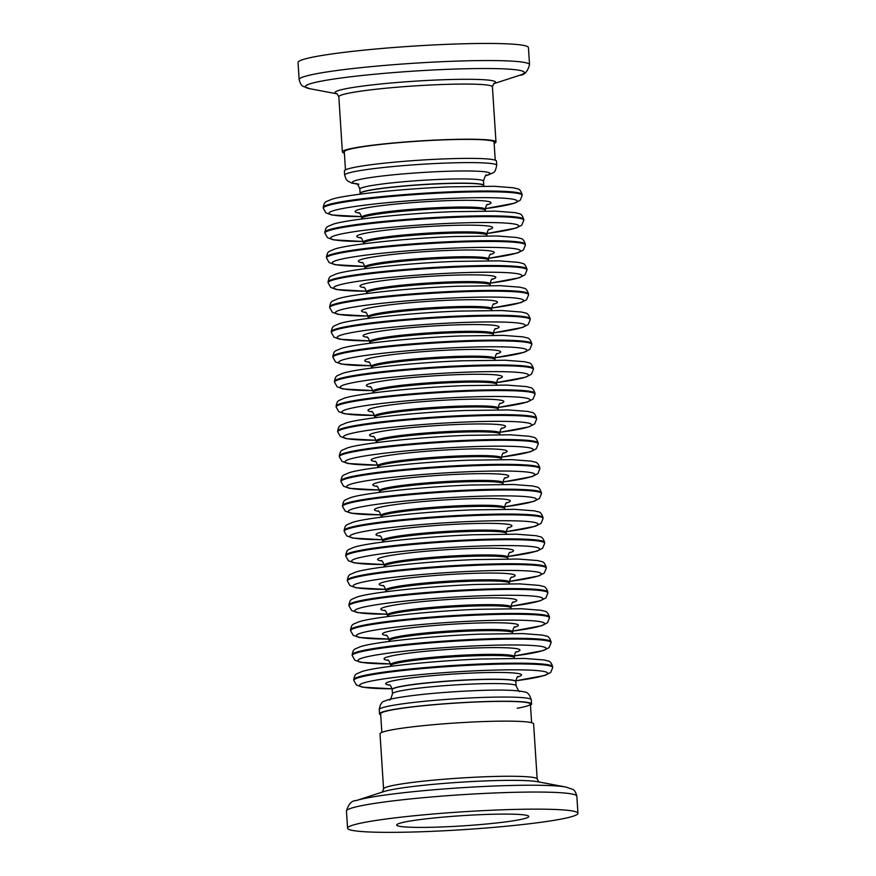 <?xml version="1.0" encoding="UTF-8"?>
<svg xmlns="http://www.w3.org/2000/svg" width="876" height="876" viewBox="0 0 876 876"><rect width="100%" height="100%" fill="white"/><g stroke="black" fill="none" stroke-linecap="round" stroke-linejoin="round"><path stroke-width="1.31" d="M345.472 169.867L344.301 151.789A75.04 5.803 -3.7 0 1 441.942 139.941A75.04 5.803 -3.7 0 1 494.064 142.098L495.236 160.188M344.388 153.103A76.957 5.946 -3.7 0 1 342.385 151.909A76.957 5.946 -3.7 0 1 442.522 139.766A76.957 5.946 -3.7 0 1 495.98 141.978A76.957 5.946 -3.7 0 1 494.152 143.423M448.249 44.293A115.435 8.924 -3.7 0 1 528.436 47.611L529.542 64.704A115.435 8.924 -3.7 0 0 449.355 61.386A115.435 8.924 -3.7 0 0 299.154 79.606L298.048 62.514A115.435 8.924 -3.7 0 1 448.249 44.293M525.677 818.261A66.182 5.114 176.3 0 0 528.808 816.476A66.182 5.114 176.3 0 0 472.755 815.041A66.182 5.114 176.3 0 0 399.828 823.243A66.182 5.114 176.3 0 0 396.708 825.028A66.182 5.114 176.3 0 0 452.761 826.462A66.182 5.114 176.3 0 0 525.677 818.261M383.579 788.969A76.957 5.946 176.3 0 1 387.214 786.889A76.957 5.946 176.3 0 1 472 777.362A76.957 5.946 176.3 0 1 537.174 779.027L533.615 723.904A76.957 5.946 176.3 0 0 468.441 722.229A76.957 5.946 176.3 0 0 383.644 731.756A76.957 5.946 176.3 0 0 380.02 733.836L383.579 788.969L382.188 792.232M353.006 825.093A115.435 8.924 176.3 0 0 347.564 828.203A115.435 8.924 176.3 0 0 445.326 830.711A115.435 8.924 176.3 0 0 572.51 816.41A115.435 8.924 176.3 0 0 577.952 813.3A115.435 8.924 176.3 0 0 480.19 810.793A115.435 8.924 176.3 0 0 353.006 825.093M440.716 183.599A61.955 4.785 -3.7 0 1 483.749 185.383A61.955 4.785 176.3 0 0 431.288 184.037A61.955 4.785 176.3 0 0 363.025 191.713A61.955 4.785 176.3 0 0 360.102 193.377A61.955 4.785 -3.7 0 1 440.716 183.599M361.908 217.817A61.955 4.785 -3.7 0 1 361.657 217.423A61.955 4.785 -3.7 0 1 442.27 207.645A61.955 4.785 -3.7 0 1 485.304 209.43A61.955 4.785 -3.7 0 1 485.107 209.846M362.828 217.226A60.794 4.698 -3.7 0 1 441.92 207.754A60.794 4.698 -3.7 0 1 484.132 209.386M442.325 208.455A61.955 4.785 -3.7 0 1 485.359 210.24L485.37 210.393A61.955 4.785 -3.7 0 0 442.336 208.608A61.955 4.785 -3.7 0 0 361.722 218.387L361.711 218.234A61.955 4.785 -3.7 0 1 442.325 208.455M363.518 242.663A61.955 4.785 -3.7 0 1 363.266 242.269A61.955 4.785 -3.7 0 1 443.88 232.49A61.955 4.785 -3.7 0 1 486.914 234.275A61.955 4.785 -3.7 0 1 486.717 234.691M364.427 242.083A60.794 4.698 -3.7 0 1 443.53 232.6A60.794 4.698 -3.7 0 1 485.731 234.231M443.935 233.301A61.955 4.785 -3.7 0 1 486.968 235.086L486.979 235.239A61.955 4.785 -3.7 0 0 443.946 233.454A61.955 4.785 -3.7 0 0 363.332 243.232L363.321 243.079A61.955 4.785 -3.7 0 1 443.935 233.301M365.117 267.509A61.955 4.785 -3.7 0 1 364.876 267.125A61.955 4.785 -3.7 0 1 445.49 257.347A61.955 4.785 -3.7 0 1 488.523 259.132A61.955 4.785 -3.7 0 1 488.326 259.548M366.037 266.928A60.794 4.698 -3.7 0 1 445.139 257.456A60.794 4.698 -3.7 0 1 487.341 259.088M445.534 258.157A61.955 4.785 -3.7 0 1 488.578 259.931L488.578 260.084A61.955 4.785 -3.7 0 0 445.545 258.31A61.955 4.785 -3.7 0 0 364.942 268.089L364.931 267.936A61.955 4.785 -3.7 0 1 445.534 258.157M366.726 292.365A61.955 4.785 -3.7 0 1 366.486 291.971A61.955 4.785 -3.7 0 1 447.089 282.192A61.955 4.785 -3.7 0 1 490.133 283.977A61.955 4.785 -3.7 0 1 489.936 284.393M367.646 291.785A60.794 4.698 -3.7 0 1 446.738 282.302A60.794 4.698 -3.7 0 1 488.95 283.933M447.143 283.003A61.955 4.785 -3.7 0 1 490.177 284.788L490.188 284.941A61.955 4.785 -3.7 0 0 447.154 283.156A61.955 4.785 -3.7 0 0 366.54 292.934L366.529 292.781A61.955 4.785 -3.7 0 1 447.143 283.003M368.336 317.211A61.955 4.785 -3.7 0 1 368.084 316.827A61.955 4.785 -3.7 0 1 448.698 307.049A61.955 4.785 -3.7 0 1 491.732 308.834A61.955 4.785 -3.7 0 1 491.535 309.25M369.256 316.63A60.794 4.698 -3.7 0 1 448.348 307.158A60.794 4.698 -3.7 0 1 490.56 308.79M448.753 307.859A61.955 4.785 -3.7 0 1 491.786 309.633L491.797 309.786A61.955 4.785 -3.7 0 0 448.764 308.013A61.955 4.785 -3.7 0 0 368.15 317.791L368.139 317.638A61.955 4.785 -3.7 0 1 448.753 307.859M369.946 342.067A61.955 4.785 -3.7 0 1 369.694 341.673A61.955 4.785 -3.7 0 1 450.308 331.894A61.955 4.785 -3.7 0 1 493.341 333.679A61.955 4.785 -3.7 0 1 493.144 334.095M370.855 341.487A60.794 4.698 -3.7 0 1 449.957 332.004A60.794 4.698 -3.7 0 1 492.159 333.636M450.363 332.705A61.955 4.785 -3.7 0 1 493.396 334.49L493.407 334.643A61.955 4.785 -3.7 0 0 450.373 332.858A61.955 4.785 -3.7 0 0 369.76 342.636L369.749 342.483A61.955 4.785 -3.7 0 1 450.363 332.705M371.544 366.913A61.955 4.785 -3.7 0 1 371.304 366.529A61.955 4.785 -3.7 0 1 451.917 356.751A61.955 4.785 -3.7 0 1 494.951 358.525A61.955 4.785 -3.7 0 1 494.754 358.952M372.464 366.332A60.794 4.698 -3.7 0 1 451.567 356.86A60.794 4.698 -3.7 0 1 493.768 358.492M451.961 357.561A61.955 4.785 -3.7 0 1 495.006 359.335L495.006 359.488A61.955 4.785 -3.7 0 0 451.972 357.704A61.955 4.785 -3.7 0 0 371.369 367.482L371.358 367.329A61.955 4.785 -3.7 0 1 451.961 357.561M373.154 391.769A61.955 4.785 -3.7 0 1 372.913 391.375A61.955 4.785 -3.7 0 1 453.516 381.597A61.955 4.785 -3.7 0 1 496.561 383.381A61.955 4.785 -3.7 0 1 496.363 383.798M374.074 391.178A60.794 4.698 -3.7 0 1 453.177 381.706A60.794 4.698 -3.7 0 1 495.378 383.338M453.571 382.407A61.955 4.785 -3.7 0 1 496.604 384.192L496.615 384.345A61.955 4.785 -3.7 0 0 453.582 382.56A61.955 4.785 -3.7 0 0 372.968 392.339L372.957 392.185A61.955 4.785 -3.7 0 1 453.571 382.407M374.764 416.615A61.955 4.785 -3.7 0 1 374.512 416.231A61.955 4.785 -3.7 0 1 455.126 406.453A61.955 4.785 -3.7 0 1 498.159 408.227A61.955 4.785 -3.7 0 1 497.962 408.654M375.684 416.034A60.794 4.698 -3.7 0 1 454.775 406.552A60.794 4.698 -3.7 0 1 496.988 408.183M455.181 407.252A61.955 4.785 -3.7 0 1 498.214 409.037L498.225 409.191A61.955 4.785 -3.7 0 0 455.191 407.406A61.955 4.785 -3.7 0 0 374.578 417.184L374.567 417.031A61.955 4.785 -3.7 0 1 455.181 407.252M376.373 441.471A61.955 4.785 -3.7 0 1 376.122 441.077A61.955 4.785 -3.7 0 1 456.735 431.299A61.955 4.785 -3.7 0 1 499.769 433.083A61.955 4.785 -3.7 0 1 499.572 433.5M377.282 440.88A60.794 4.698 -3.7 0 1 456.385 431.408A60.794 4.698 -3.7 0 1 498.586 433.04M456.79 432.109A61.955 4.785 -3.7 0 1 499.824 433.894L499.835 434.047A61.955 4.785 -3.7 0 0 456.801 432.262A61.955 4.785 -3.7 0 0 376.187 442.041L376.176 441.887A61.955 4.785 -3.7 0 1 456.79 432.109M377.983 466.317A61.955 4.785 -3.7 0 1 377.731 465.923A61.955 4.785 -3.7 0 1 458.345 456.155A61.955 4.785 -3.7 0 1 501.379 457.929A61.955 4.785 -3.7 0 1 501.181 458.345M378.892 465.736A60.794 4.698 -3.7 0 1 457.995 456.254A60.794 4.698 -3.7 0 1 500.196 457.885M458.4 456.954A61.955 4.785 -3.7 0 1 501.433 458.739L501.433 458.893A61.955 4.785 -3.7 0 0 458.4 457.108A61.955 4.785 -3.7 0 0 377.797 466.886L377.786 466.733A61.955 4.785 -3.7 0 1 458.4 456.954M379.582 491.162A61.955 4.785 -3.7 0 1 379.341 490.779A61.955 4.785 -3.7 0 1 459.955 481.001A61.955 4.785 -3.7 0 1 502.988 482.785A61.955 4.785 -3.7 0 1 502.791 483.202M380.502 490.582A60.794 4.698 -3.7 0 1 459.604 481.11A60.794 4.698 -3.7 0 1 501.806 482.742M459.999 481.811A61.955 4.785 -3.7 0 1 503.032 483.585L503.043 483.738A61.955 4.785 -3.7 0 0 460.01 481.964A61.955 4.785 -3.7 0 0 379.396 491.743L379.385 491.589A61.955 4.785 -3.7 0 1 459.999 481.811M381.191 516.019A61.955 4.785 -3.7 0 1 380.94 515.625A61.955 4.785 -3.7 0 1 461.553 505.846A61.955 4.785 -3.7 0 1 504.587 507.631A61.955 4.785 -3.7 0 1 504.401 508.047M382.111 515.438A60.794 4.698 -3.7 0 1 461.203 505.956A60.794 4.698 -3.7 0 1 503.415 507.587M461.608 506.656A61.955 4.785 -3.7 0 1 504.642 508.441L504.653 508.595A61.955 4.785 -3.7 0 0 461.619 506.81A61.955 4.785 -3.7 0 0 381.005 516.588L380.994 516.435A61.955 4.785 -3.7 0 1 461.608 506.656M382.801 540.864A61.955 4.785 -3.7 0 1 382.549 540.481A61.955 4.785 -3.7 0 1 463.163 530.703A61.955 4.785 -3.7 0 1 506.197 532.488A61.955 4.785 -3.7 0 1 506 532.904M383.71 540.284A60.794 4.698 -3.7 0 1 462.813 530.812A60.794 4.698 -3.7 0 1 505.014 532.444M463.218 531.513A61.955 4.785 -3.7 0 1 506.251 533.287L506.262 533.44A61.955 4.785 -3.7 0 0 463.229 531.666A61.955 4.785 -3.7 0 0 382.615 541.445L382.604 541.291A61.955 4.785 -3.7 0 1 463.218 531.513M384.411 565.721A61.955 4.785 -3.7 0 1 384.159 565.327A61.955 4.785 -3.7 0 1 464.773 555.548A61.955 4.785 -3.7 0 1 507.806 557.333A61.955 4.785 -3.7 0 1 507.609 557.749M385.32 565.14A60.794 4.698 -3.7 0 1 464.422 555.658A60.794 4.698 -3.7 0 1 506.624 557.289M464.827 556.359A61.955 4.785 -3.7 0 1 507.861 558.143L507.872 558.297A61.955 4.785 -3.7 0 0 464.827 556.512A61.955 4.785 -3.7 0 0 384.225 566.29L384.214 566.137A61.955 4.785 -3.7 0 1 464.827 556.359M386.009 590.566A61.955 4.785 -3.7 0 1 385.769 590.183A61.955 4.785 -3.7 0 1 466.382 580.405A61.955 4.785 -3.7 0 1 509.416 582.19A61.955 4.785 -3.7 0 1 509.219 582.606M386.929 589.986A60.794 4.698 -3.7 0 1 466.032 580.514A60.794 4.698 -3.7 0 1 508.233 582.146M466.426 581.215A61.955 4.785 -3.7 0 1 509.46 582.989L509.471 583.142A61.955 4.785 -3.7 0 0 466.437 581.368A61.955 4.785 -3.7 0 0 385.823 591.136L385.812 590.982A61.955 4.785 -3.7 0 1 466.426 581.215M387.619 615.423A61.955 4.785 -3.7 0 1 387.367 615.029A61.955 4.785 -3.7 0 1 467.981 605.25A61.955 4.785 -3.7 0 1 511.015 607.035A61.955 4.785 -3.7 0 1 510.828 607.451M388.539 614.832A60.794 4.698 -3.7 0 1 467.631 605.36A60.794 4.698 -3.7 0 1 509.843 606.991M468.036 606.061A61.955 4.785 -3.7 0 1 511.069 607.845L511.08 607.999A61.955 4.785 -3.7 0 0 468.047 606.214A61.955 4.785 -3.7 0 0 387.433 615.992L387.422 615.839A61.955 4.785 -3.7 0 1 468.036 606.061M389.229 640.268A61.955 4.785 -3.7 0 1 388.977 639.885A61.955 4.785 -3.7 0 1 469.591 630.107A61.955 4.785 -3.7 0 1 512.624 631.881A61.955 4.785 -3.7 0 1 512.427 632.308M390.149 639.688A60.794 4.698 -3.7 0 1 469.24 630.216A60.794 4.698 -3.7 0 1 511.442 631.848M469.645 630.906A61.955 4.785 -3.7 0 1 512.679 632.691L512.69 632.844A61.955 4.785 -3.7 0 0 469.656 631.059A61.955 4.785 -3.7 0 0 389.043 640.838L389.032 640.684A61.955 4.785 -3.7 0 1 469.645 630.906M390.838 665.125A61.955 4.785 -3.7 0 1 390.587 664.731A61.955 4.785 -3.7 0 1 471.2 654.952A61.955 4.785 -3.7 0 1 514.234 656.737A61.955 4.785 -3.7 0 1 514.037 657.153M391.747 664.534A60.794 4.698 -3.7 0 1 470.85 655.062A60.794 4.698 -3.7 0 1 513.051 656.693M471.255 655.763A61.955 4.785 -3.7 0 1 514.289 657.548L514.3 657.701A61.955 4.785 -3.7 0 0 471.255 655.916A61.955 4.785 -3.7 0 0 390.652 665.694L390.641 665.541A61.955 4.785 -3.7 0 1 471.255 655.763M389.502 699.771C389.94 700.866 390.926 698.873 392.47 693.792L392.196 689.587A61.955 4.785 -3.7 0 1 472.81 679.809A61.955 4.785 -3.7 0 1 515.844 681.583L515.833 681.429C516.577 677.947 517.355 676.316 518.165 676.546L518.165 676.557M380.71 714.783A76.19 5.891 -3.7 0 1 379.494 713.83A76.19 5.891 -3.7 0 1 478.635 701.807A76.19 5.891 -3.7 0 1 531.557 703.997A76.19 5.891 -3.7 0 1 530.473 705.092M381.848 732.391L380.644 713.765A75.04 5.803 -3.7 0 1 478.285 701.917A75.04 5.803 -3.7 0 1 530.407 704.074A75.04 5.803 -3.7 0 1 517.179 708.257M515.833 681.429A61.955 4.785 -3.7 0 0 472.799 679.656A61.955 4.785 -3.7 0 0 392.185 689.434L392.196 689.587A61.955 4.785 -3.7 0 1 472.81 679.809A61.955 4.785 -3.7 0 1 515.844 681.583L516.117 685.798A61.955 4.785 -3.7 0 0 473.073 684.014A61.955 4.785 -3.7 0 0 392.47 693.792M485.72 175.693L488.074 175.047C494.622 171.784 494.732 173.952 496.725 165.345L496.451 161.129A76.19 5.891 176.3 0 0 431.923 159.476A76.19 5.891 176.3 0 0 347.98 168.915A76.19 5.891 176.3 0 0 344.388 170.962L344.662 175.178L346.108 179.306L347.652 180.993L351.637 183.04L356.904 184.026M342.385 151.909L338.826 96.787A76.957 5.946 -3.7 0 1 438.964 84.633A76.957 5.946 -3.7 0 1 492.421 86.844L493.812 83.581M337.15 93.798A80.384 6.209 -3.7 0 1 361.011 86.286A80.384 6.209 -3.7 0 1 439.708 79.88A80.384 6.209 -3.7 0 1 493.681 83.68M337.271 93.874L310.159 88.783A109.73 8.486 -3.7 0 1 337.786 78.468A109.73 8.486 -3.7 0 1 448.107 69.313A109.73 8.486 -3.7 0 1 519.807 75.227C524.308 75.259 527.549 71.755 529.542 64.704M356.193 800.587A109.73 8.486 176.3 0 1 356.85 800.379A109.73 8.486 176.3 0 1 461.74 787.721A109.73 8.486 176.3 0 1 565.841 787.031L537.338 781.677A80.384 6.209 176.3 0 0 461.083 782.18A80.384 6.209 176.3 0 0 384.246 791.455A80.384 6.209 176.3 0 0 383.765 791.608L356.193 800.587C351.692 800.554 348.451 804.058 346.458 811.11L347.564 828.203M565.841 787.031L572.532 789.309C574.382 789.878 575.817 792.178 576.846 796.207A115.435 8.924 176.3 0 0 479.084 793.7A115.435 8.924 176.3 0 0 351.9 807.99A115.435 8.924 176.3 0 0 346.458 811.11M440.727 183.752A61.955 4.785 -3.7 0 1 483.76 185.537L483.475 181.168A61.955 4.785 176.3 0 0 431.014 179.821A61.955 4.785 176.3 0 0 362.752 187.497A61.955 4.785 176.3 0 0 359.828 189.172L360.113 193.53A61.955 4.785 -3.7 0 1 440.727 183.752M452.903 191.724A99.667 7.709 -3.7 0 1 522.14 194.592C520.946 190.727 519.282 188.778 517.147 188.723L513.566 187.792L493.976 186.281L451.063 186.84C401.022 188.69 342.417 195.118 330.854 199.608C325.401 202.279 324.492 200.976 323.222 207.448A99.667 7.709 -3.7 0 1 452.903 191.724M522.184 195.359L520.18 200.286L514.562 203.199L485.293 208.652A94.279 7.293 -3.7 0 0 515.154 199.728A94.279 7.293 -3.7 0 0 451.666 198.348A94.279 7.293 -3.7 0 0 341.005 208.849A94.279 7.293 -3.7 0 0 361.569 216.624L331.763 214.992L325.883 212.835L323.277 208.214A99.667 7.709 -3.7 0 1 452.958 192.49A99.667 7.709 -3.7 0 1 522.184 195.359L522.14 194.592M361.657 217.423L361.646 217.27A61.955 4.785 -3.7 0 1 442.26 207.492A61.955 4.785 -3.7 0 1 485.293 209.276C486.038 205.783 486.826 204.152 487.636 204.393L487.625 204.393M359.335 213.076A68.109 5.267 -3.7 0 1 373.932 206.659A68.109 5.267 -3.7 0 1 443.738 200.79A68.109 5.267 -3.7 0 1 487.045 204.82M447.91 207.546A98.506 7.61 -3.7 0 1 398.503 210.744M454.513 216.569A99.667 7.709 -3.7 0 1 523.739 219.438C522.556 215.584 520.891 213.624 518.756 213.58L515.165 212.638L495.586 211.138L452.662 211.696C402.631 213.536 344.016 219.975 332.464 224.453C327.011 227.136 326.102 225.822 324.832 232.304A99.667 7.709 -3.7 0 1 454.513 216.569M486.903 233.476A94.279 7.293 -3.7 0 0 516.763 224.574A94.279 7.293 -3.7 0 0 453.275 223.205A94.279 7.293 -3.7 0 0 342.604 233.706A94.279 7.293 -3.7 0 0 363.179 241.48L333.362 239.849L327.493 237.692L324.886 233.071A99.667 7.709 -3.7 0 1 454.567 217.336A99.667 7.709 -3.7 0 1 523.793 220.204L523.739 219.438M363.266 242.269L363.255 242.115A61.955 4.785 -3.7 0 1 443.869 232.348A61.955 4.785 -3.7 0 1 486.903 234.122C487.647 230.629 488.425 229.008 489.246 229.238L489.235 229.249M360.945 237.922A68.109 5.267 -3.7 0 1 375.541 231.516A68.109 5.267 -3.7 0 1 445.337 225.647A68.109 5.267 -3.7 0 1 488.655 229.665M449.519 232.392A98.506 7.61 -3.7 0 1 400.113 235.589M456.122 241.426A99.667 7.709 -3.7 0 1 525.348 244.294C524.166 240.429 522.501 238.48 520.366 238.425L516.774 237.495L497.196 235.983L454.272 236.542C404.241 238.392 345.626 244.82 334.074 249.31C328.62 251.981 327.712 250.667 326.441 257.15A99.667 7.709 -3.7 0 1 456.122 241.426M364.788 266.359L334.971 264.694L329.102 262.537L326.485 257.916A99.667 7.709 -3.7 0 1 456.166 242.192A99.667 7.709 -3.7 0 1 525.403 245.061L525.348 244.294M364.788 266.326A94.279 7.293 -3.7 0 1 344.213 258.551A94.279 7.293 -3.7 0 1 454.885 248.05A94.279 7.293 -3.7 0 1 518.362 249.43A94.279 7.293 -3.7 0 1 488.501 258.321M364.876 267.125L364.865 266.972A61.955 4.785 -3.7 0 1 445.479 257.194A61.955 4.785 -3.7 0 1 488.512 258.978C489.257 255.485 490.034 253.854 490.856 254.084L490.845 254.095M362.555 262.778A68.109 5.267 -3.7 0 1 377.14 256.361A68.109 5.267 -3.7 0 1 446.946 250.492A68.109 5.267 -3.7 0 1 490.264 254.522M451.118 257.248A98.506 7.61 -3.7 0 1 401.723 260.435M457.732 266.271A99.667 7.709 -3.7 0 1 526.958 269.14C525.764 265.286 524.111 263.326 521.965 263.282L518.384 262.34L498.805 260.84L455.881 261.398C405.851 263.238 347.235 269.677 335.672 274.155C330.23 276.827 329.321 275.524 328.051 282.006A99.667 7.709 -3.7 0 1 457.732 266.271M366.398 291.204L336.581 289.551L330.701 287.394L328.095 282.773A99.667 7.709 -3.7 0 1 457.776 267.038A99.667 7.709 -3.7 0 1 527.002 269.907L526.958 269.14M366.398 291.182A94.279 7.293 -3.7 0 1 345.823 283.408A94.279 7.293 -3.7 0 1 456.495 272.907A94.279 7.293 -3.7 0 1 519.972 274.276A94.279 7.293 -3.7 0 1 490.111 283.178M366.486 291.971L366.475 291.817A61.955 4.785 -3.7 0 1 447.089 282.039A61.955 4.785 -3.7 0 1 490.122 283.824C490.867 280.331 491.644 278.71 492.454 278.94L492.443 278.94M364.153 287.624A68.109 5.267 -3.7 0 1 378.75 281.218A68.109 5.267 -3.7 0 1 448.556 275.349A68.109 5.267 -3.7 0 1 491.874 279.367M452.728 282.094A98.506 7.61 -3.7 0 1 403.321 285.291M459.331 291.128A99.667 7.709 -3.7 0 1 528.567 293.997C527.374 290.131 525.71 288.182 523.574 288.127L519.994 287.197L500.415 285.685L457.491 286.244C407.45 288.084 348.845 294.522 337.282 299.012C331.829 301.683 330.92 300.369 329.65 306.852A99.667 7.709 -3.7 0 1 459.331 291.128M368.008 316.061L338.191 314.396L332.311 312.239L329.704 307.618A99.667 7.709 -3.7 0 1 459.385 291.894A99.667 7.709 -3.7 0 1 528.611 294.752L528.567 293.997M367.997 316.028A94.279 7.293 -3.7 0 1 347.433 308.253A94.279 7.293 -3.7 0 1 458.093 297.752A94.279 7.293 -3.7 0 1 521.581 299.132A94.279 7.293 -3.7 0 1 491.721 308.024M368.084 316.827L368.073 316.674A61.955 4.785 -3.7 0 1 448.687 306.896A61.955 4.785 -3.7 0 1 491.721 308.68C492.465 305.187 493.254 303.556 494.064 303.786L494.053 303.797M365.763 312.48A68.109 5.267 -3.7 0 1 380.359 306.063A68.109 5.267 -3.7 0 1 450.165 300.194A68.109 5.267 -3.7 0 1 493.484 304.213M454.337 306.95A98.506 7.61 -3.7 0 1 404.931 310.137M460.94 315.973A99.667 7.709 -3.7 0 1 530.166 318.842C528.984 314.988 527.319 313.028 525.184 312.973L521.592 312.042L502.014 310.542L459.101 311.1C409.059 312.94 350.444 319.379 338.892 323.857C333.438 326.529 332.53 325.226 331.259 331.708A99.667 7.709 -3.7 0 1 460.94 315.973M369.617 340.906L339.789 339.253L333.92 337.096L331.314 332.475A99.667 7.709 -3.7 0 1 460.995 316.74A99.667 7.709 -3.7 0 1 530.221 319.609L530.166 318.842M369.606 340.873A94.279 7.293 -3.7 0 1 349.031 333.11A94.279 7.293 -3.7 0 1 459.703 322.609A94.279 7.293 -3.7 0 1 523.191 323.978A94.279 7.293 -3.7 0 1 493.33 332.88L522.6 327.449L528.217 324.536L530.221 319.609M369.694 341.673L369.683 341.52A61.955 4.785 -3.7 0 1 450.297 331.741A61.955 4.785 -3.7 0 1 493.33 333.526C494.075 330.033 494.852 328.401 495.674 328.642L495.663 328.642M367.373 337.326A68.109 5.267 -3.7 0 1 381.969 330.909A68.109 5.267 -3.7 0 1 451.764 325.04A68.109 5.267 -3.7 0 1 495.082 329.069M455.947 331.796A98.506 7.61 -3.7 0 1 406.541 334.993M462.55 340.83A99.667 7.709 -3.7 0 1 531.776 343.688C530.593 339.833 528.929 337.884 526.794 337.829L523.202 336.899L503.623 335.388L460.699 335.946C410.669 337.786 352.053 344.224 340.501 348.714C335.048 351.385 334.139 350.071 332.869 356.554A99.667 7.709 -3.7 0 1 462.55 340.83M531.831 344.454L529.827 349.393L524.198 352.305L494.929 357.758A94.279 7.293 -3.7 0 0 524.79 348.834A94.279 7.293 -3.7 0 0 461.313 347.454A94.279 7.293 -3.7 0 0 350.641 357.955A94.279 7.293 -3.7 0 0 371.216 365.73L341.399 364.098L335.53 361.941L332.924 357.32A99.667 7.709 -3.7 0 1 462.594 341.596A99.667 7.709 -3.7 0 1 531.831 344.454L531.776 343.688M371.304 366.529L371.293 366.376A61.955 4.785 -3.7 0 1 451.906 356.598A61.955 4.785 -3.7 0 1 494.94 358.372C495.685 354.889 496.462 353.258 497.283 353.488L497.272 353.499M368.982 362.182A68.109 5.267 -3.7 0 1 383.568 355.765A68.109 5.267 -3.7 0 1 453.374 349.896A68.109 5.267 -3.7 0 1 496.692 353.915M457.557 356.641A98.506 7.61 -3.7 0 1 408.15 359.839M464.16 365.675A99.667 7.709 -3.7 0 1 533.385 368.544C532.192 364.69 530.538 362.73 528.392 362.675L524.812 361.744L505.233 360.233L462.309 360.792C412.278 362.642 353.663 369.07 342.1 373.559C336.658 376.231 335.749 374.928 334.479 381.41A99.667 7.709 -3.7 0 1 464.16 365.675M533.429 369.311L531.436 374.238L525.808 377.151L496.539 382.604A94.279 7.293 -3.7 0 0 526.399 373.68A94.279 7.293 -3.7 0 0 462.922 372.3A94.279 7.293 -3.7 0 0 352.251 382.801A94.279 7.293 -3.7 0 0 372.826 390.576L343.009 388.955L337.129 386.798L334.522 382.166A99.667 7.709 -3.7 0 1 464.203 366.442A99.667 7.709 -3.7 0 1 533.429 369.311L533.385 368.544M372.913 391.375L372.902 391.222A61.955 4.785 -3.7 0 1 453.516 381.443A61.955 4.785 -3.7 0 1 496.55 383.228C497.294 379.735 498.072 378.103 498.882 378.344L498.871 378.344M370.581 387.028A68.109 5.267 -3.7 0 1 385.177 380.611A68.109 5.267 -3.7 0 1 454.983 374.742A68.109 5.267 -3.7 0 1 498.302 378.771M459.155 381.498A98.506 7.61 -3.7 0 1 409.749 384.695M465.758 390.532A99.667 7.709 -3.7 0 1 534.995 393.39C533.802 389.535 532.137 387.586 530.002 387.531L526.421 386.601L506.843 385.09L463.919 385.648C413.877 387.488 355.273 393.926 343.71 398.416C338.256 401.088 337.348 399.774 336.077 406.256A99.667 7.709 -3.7 0 1 465.758 390.532M535.039 394.156L533.035 399.095L527.418 402.007L498.148 407.46A94.279 7.293 -3.7 0 0 528.009 398.536A94.279 7.293 -3.7 0 0 464.521 397.156A94.279 7.293 -3.7 0 0 353.86 407.658A94.279 7.293 -3.7 0 0 374.424 415.432L344.618 413.8L338.738 411.643L336.132 407.022A99.667 7.709 -3.7 0 1 465.813 391.287A99.667 7.709 -3.7 0 1 535.039 394.156L534.995 393.39M374.512 416.231L374.512 416.078A61.955 4.785 -3.7 0 1 455.115 406.3A61.955 4.785 -3.7 0 1 498.148 408.074C498.904 404.592 499.681 402.96 500.492 403.19L500.481 403.201M372.19 411.884A68.109 5.267 -3.7 0 1 386.787 405.468A68.109 5.267 -3.7 0 1 456.593 399.598A68.109 5.267 -3.7 0 1 499.911 403.617M460.765 406.344A98.506 7.61 -3.7 0 1 411.359 409.541M467.368 415.377A99.667 7.709 -3.7 0 1 536.594 418.246C535.411 414.392 533.747 412.432 531.612 412.377L528.02 411.446L508.441 409.935L465.528 410.494C415.487 412.344 356.871 418.772 345.319 423.261C339.866 425.933 338.957 424.63 337.687 431.101A99.667 7.709 -3.7 0 1 467.368 415.377M536.649 419.013L534.645 423.94L529.027 426.853L499.758 432.306A94.279 7.293 -3.7 0 0 529.619 423.382A94.279 7.293 -3.7 0 0 466.131 422.002A94.279 7.293 -3.7 0 0 355.459 432.503A94.279 7.293 -3.7 0 0 376.034 440.278L346.217 438.657L340.348 436.489L337.742 431.868A99.667 7.709 -3.7 0 1 467.423 416.144A99.667 7.709 -3.7 0 1 536.649 419.013L536.594 418.246M376.122 441.077L376.111 440.924A61.955 4.785 -3.7 0 1 456.725 431.145A61.955 4.785 -3.7 0 1 499.758 432.93C500.503 429.437 501.291 427.806 502.101 428.046L502.09 428.046M373.8 436.73A68.109 5.267 -3.7 0 1 388.397 430.313A68.109 5.267 -3.7 0 1 458.192 424.444A68.109 5.267 -3.7 0 1 501.51 428.474M462.375 431.2A98.506 7.61 -3.7 0 1 412.968 434.397M468.978 440.223A99.667 7.709 -3.7 0 1 538.203 443.092C537.021 439.237 535.356 437.277 533.221 437.233L529.63 436.292L510.051 434.792L467.127 435.35C417.096 437.19 358.481 443.628 346.929 448.107C341.476 450.79 340.567 449.476 339.297 455.958A99.667 7.709 -3.7 0 1 468.978 440.223M501.357 457.13A94.279 7.293 -3.7 0 0 531.217 448.227A94.279 7.293 -3.7 0 0 467.74 446.859A94.279 7.293 -3.7 0 0 357.069 457.36A94.279 7.293 -3.7 0 0 377.644 465.134L347.827 463.503L341.958 461.345L339.351 456.725A99.667 7.709 -3.7 0 1 469.021 440.989A99.667 7.709 -3.7 0 1 538.258 443.858L538.203 443.092M377.731 465.923L377.72 465.769A61.955 4.785 -3.7 0 1 458.334 456.002A61.955 4.785 -3.7 0 1 501.368 457.776C502.112 454.283 502.89 452.662 503.711 452.892L503.7 452.903M375.41 461.575A68.109 5.267 -3.7 0 1 389.995 455.17A68.109 5.267 -3.7 0 1 459.801 449.3A68.109 5.267 -3.7 0 1 503.12 453.319M463.984 456.046A98.506 7.61 -3.7 0 1 414.578 459.243M470.587 465.079A99.667 7.709 -3.7 0 1 539.813 467.948C538.63 464.083 536.966 462.134 534.82 462.079L531.239 461.148L511.661 459.637L468.737 460.196C418.706 462.046 360.091 468.474 348.528 472.963C343.085 475.635 342.177 474.321 340.906 480.804A99.667 7.709 -3.7 0 1 470.587 465.079M379.253 490.012L349.436 488.348L343.556 486.191L340.95 481.57A99.667 7.709 -3.7 0 1 470.631 465.846A99.667 7.709 -3.7 0 1 539.868 468.715L539.813 467.948M379.253 489.98A94.279 7.293 -3.7 0 1 358.678 482.205A94.279 7.293 -3.7 0 1 469.35 471.704A94.279 7.293 -3.7 0 1 532.827 473.084A94.279 7.293 -3.7 0 1 502.966 481.975M379.341 490.779L379.33 490.626A61.955 4.785 -3.7 0 1 459.944 480.847A61.955 4.785 -3.7 0 1 502.977 482.632C503.722 479.139 504.499 477.508 505.31 477.748L505.299 477.748M377.019 486.432A68.109 5.267 -3.7 0 1 391.605 480.015A68.109 5.267 -3.7 0 1 461.411 474.146A68.109 5.267 -3.7 0 1 504.729 478.176M465.583 480.902A98.506 7.61 -3.7 0 1 416.177 484.1M472.186 489.925A99.667 7.709 -3.7 0 1 541.423 492.794C540.229 488.939 538.565 486.979 536.43 486.936L532.849 485.994L513.27 484.494L470.346 485.052C420.305 486.892 361.7 493.33 350.137 497.809C344.684 500.481 343.775 499.178 342.516 505.66A99.667 7.709 -3.7 0 1 472.186 489.925M380.863 514.858L351.046 513.205L345.166 511.047L342.56 506.427A99.667 7.709 -3.7 0 1 472.241 490.691A99.667 7.709 -3.7 0 1 541.467 493.56L541.423 492.794M380.852 514.836A94.279 7.293 -3.7 0 1 360.288 507.062A94.279 7.293 -3.7 0 1 470.949 496.561A94.279 7.293 -3.7 0 1 534.437 497.929A94.279 7.293 -3.7 0 1 504.576 506.832M380.94 515.625L380.94 515.471A61.955 4.785 -3.7 0 1 461.542 505.693A61.955 4.785 -3.7 0 1 504.576 507.478C505.332 503.985 506.109 502.364 506.919 502.594L506.908 502.594M378.618 511.277A68.109 5.267 -3.7 0 1 393.215 504.872A68.109 5.267 -3.7 0 1 463.021 499.002A68.109 5.267 -3.7 0 1 506.339 503.021M467.193 505.748A98.506 7.61 -3.7 0 1 417.786 508.945M473.796 514.781A99.667 7.709 -3.7 0 1 543.021 517.65C541.839 513.785 540.174 511.836 538.039 511.781L534.448 510.85L514.869 509.339L471.956 509.898C421.914 511.748 363.299 518.176 351.747 522.665C346.294 525.337 345.385 524.023 344.115 530.506A99.667 7.709 -3.7 0 1 473.796 514.781M382.473 539.715L352.656 538.05L346.776 535.893L344.169 531.272A99.667 7.709 -3.7 0 1 473.85 515.548A99.667 7.709 -3.7 0 1 543.076 518.406L543.021 517.65M382.462 539.682A94.279 7.293 -3.7 0 1 361.887 531.907A94.279 7.293 -3.7 0 1 472.558 521.406A94.279 7.293 -3.7 0 1 536.046 522.786A94.279 7.293 -3.7 0 1 506.186 531.677M382.549 540.481L382.538 540.328A61.955 4.785 -3.7 0 1 463.152 530.549A61.955 4.785 -3.7 0 1 506.186 532.334C506.93 528.841 507.719 527.21 508.529 527.44L508.518 527.451M380.228 536.134A68.109 5.267 -3.7 0 1 394.824 529.717A68.109 5.267 -3.7 0 1 464.619 523.848A68.109 5.267 -3.7 0 1 507.938 527.878M468.802 530.604A98.506 7.61 -3.7 0 1 419.396 533.791M475.405 539.627A99.667 7.709 -3.7 0 1 544.631 542.496C543.448 538.641 541.784 536.681 539.649 536.627L536.057 535.696L516.479 534.196L473.555 534.754C423.524 536.594 364.909 543.032 353.356 547.511C347.903 550.183 346.995 548.88 345.724 555.362A99.667 7.709 -3.7 0 1 475.405 539.627M384.071 564.56L354.254 562.907L348.385 560.75L345.779 556.129A99.667 7.709 -3.7 0 1 475.46 540.393A99.667 7.709 -3.7 0 1 544.686 543.262L544.631 542.496M384.071 564.527A94.279 7.293 -3.7 0 1 363.496 556.764A94.279 7.293 -3.7 0 1 474.168 546.263A94.279 7.293 -3.7 0 1 537.645 547.631A94.279 7.293 -3.7 0 1 507.784 556.534L537.065 551.103L542.682 548.19L544.686 543.262M384.159 565.327L384.148 565.173A61.955 4.785 -3.7 0 1 464.762 555.395A61.955 4.785 -3.7 0 1 507.795 557.18C508.54 553.687 509.317 552.066 510.139 552.296L510.128 552.296M381.837 560.979A68.109 5.267 -3.7 0 1 396.423 554.563A68.109 5.267 -3.7 0 1 466.229 548.694A68.109 5.267 -3.7 0 1 509.547 552.723M470.412 555.45A98.506 7.61 -3.7 0 1 421.006 558.647M477.015 564.483A99.667 7.709 -3.7 0 1 546.241 567.341C545.058 563.487 543.394 561.538 541.259 561.483L537.667 560.552L518.088 559.041L475.164 559.6C425.134 561.439 366.518 567.878 354.955 572.367C349.513 575.039 348.604 573.725 347.334 580.208A99.667 7.709 -3.7 0 1 477.015 564.483M546.295 568.108L544.292 573.046L538.663 575.959L509.394 581.412A94.279 7.293 -3.7 0 0 539.255 572.488A94.279 7.293 -3.7 0 0 475.777 571.108A94.279 7.293 -3.7 0 0 365.106 581.609A94.279 7.293 -3.7 0 0 385.681 589.384L355.864 587.752L349.984 585.595L347.378 580.974A99.667 7.709 -3.7 0 1 477.059 565.25A99.667 7.709 -3.7 0 1 546.295 568.108L546.241 567.341M385.769 590.183L385.758 590.03A61.955 4.785 -3.7 0 1 466.371 580.251A61.955 4.785 -3.7 0 1 509.405 582.036C510.15 578.543 510.927 576.912 511.737 577.142L511.737 577.153M383.447 585.836A68.109 5.267 -3.7 0 1 398.032 579.419A68.109 5.267 -3.7 0 1 467.839 573.55A68.109 5.267 -3.7 0 1 511.157 577.569M472.011 580.306A98.506 7.61 -3.7 0 1 422.604 583.493M478.614 589.329A99.667 7.709 -3.7 0 1 547.85 592.198C546.657 588.343 544.992 586.383 542.857 586.329L539.277 585.398L519.698 583.887L476.774 584.445C426.732 586.296 368.128 592.723 356.565 597.213C351.123 599.885 350.203 598.582 348.944 605.064A99.667 7.709 -3.7 0 1 478.614 589.329M547.894 592.964L545.89 597.892L540.273 600.805L511.004 606.258A94.279 7.293 -3.7 0 0 540.864 597.333A94.279 7.293 -3.7 0 0 477.376 595.954A94.279 7.293 -3.7 0 0 366.715 606.466A94.279 7.293 -3.7 0 0 387.28 614.229L357.474 612.609L351.594 610.452L348.987 605.831A99.667 7.709 -3.7 0 1 478.668 590.096A99.667 7.709 -3.7 0 1 547.894 592.964L547.85 592.198M387.367 615.029L387.367 614.875A61.955 4.785 -3.7 0 1 467.97 605.097A61.955 4.785 -3.7 0 1 511.004 606.882C511.759 603.389 512.537 601.757 513.347 601.998L513.336 601.998M385.046 610.682A68.109 5.267 -3.7 0 1 399.642 604.265A68.109 5.267 -3.7 0 1 469.448 598.396A68.109 5.267 -3.7 0 1 512.767 602.425M473.62 605.152A98.506 7.61 -3.7 0 1 424.214 608.349M480.223 614.185A99.667 7.709 -3.7 0 1 549.46 617.043C548.266 613.189 546.602 611.24 544.467 611.185L540.875 610.254L521.297 608.743L478.384 609.302C428.342 611.141 369.727 617.58 358.175 622.07C352.721 624.741 351.813 623.427 350.542 629.91A99.667 7.709 -3.7 0 1 480.223 614.185M549.504 617.81L547.5 622.748L541.883 625.661L512.613 631.114A94.279 7.293 -3.7 0 0 542.474 622.19A94.279 7.293 -3.7 0 0 478.986 620.81A94.279 7.293 -3.7 0 0 368.314 631.311A94.279 7.293 -3.7 0 0 388.889 639.086L359.083 637.454L353.203 635.297L350.597 630.676A99.667 7.709 -3.7 0 1 480.278 614.952A99.667 7.709 -3.7 0 1 549.504 617.81L549.46 617.043M388.977 639.885L388.966 639.732A61.955 4.785 -3.7 0 1 469.58 629.953A61.955 4.785 -3.7 0 1 512.613 631.727C513.358 628.245 514.146 626.614 514.957 626.844L514.946 626.855M386.655 635.538A68.109 5.267 -3.7 0 1 401.252 629.121A68.109 5.267 -3.7 0 1 471.058 623.252A68.109 5.267 -3.7 0 1 514.365 627.271M475.23 629.997A98.506 7.61 -3.7 0 1 425.824 633.195M481.833 639.031A99.667 7.709 -3.7 0 1 551.059 641.9C549.876 638.046 548.212 636.085 546.077 636.031L542.485 635.1L522.906 633.589L479.982 634.147C429.952 635.998 371.336 642.426 359.784 646.915C354.331 649.587 353.422 648.284 352.152 654.766A99.667 7.709 -3.7 0 1 481.833 639.031M551.114 642.666L549.11 647.594L543.492 650.507L514.212 655.96A94.279 7.293 -3.7 0 0 544.073 647.035A94.279 7.293 -3.7 0 0 480.595 645.656A94.279 7.293 -3.7 0 0 369.924 656.157A94.279 7.293 -3.7 0 0 390.499 663.931L360.682 662.311L354.813 660.154L352.207 655.522A99.667 7.709 -3.7 0 1 481.888 639.798A99.667 7.709 -3.7 0 1 551.114 642.666L551.059 641.9M390.587 664.731L390.576 664.577A61.955 4.785 -3.7 0 1 471.189 654.799A61.955 4.785 -3.7 0 1 514.223 656.584C514.968 653.091 515.745 651.459 516.566 651.7L516.555 651.7M388.265 660.384A68.109 5.267 -3.7 0 1 402.861 653.967A68.109 5.267 -3.7 0 1 472.657 648.098A68.109 5.267 -3.7 0 1 515.975 652.127M476.84 654.854A98.506 7.61 -3.7 0 1 427.433 658.051M483.442 663.888A99.667 7.709 -3.7 0 1 552.668 666.745C551.486 662.891 549.821 660.942 547.686 660.887L544.095 659.957L524.516 658.445L481.592 659.004C431.561 660.843 372.946 667.282 361.383 671.772C355.941 674.443 355.032 673.129 353.762 679.612A99.667 7.709 -3.7 0 1 483.442 663.888M515.822 680.783A94.279 7.293 -3.7 0 0 545.682 671.892A94.279 7.293 -3.7 0 0 482.205 670.512A94.279 7.293 -3.7 0 0 371.534 681.013A94.279 7.293 -3.7 0 0 392.109 688.788L362.292 687.156L356.423 684.999L353.805 680.378A99.667 7.709 -3.7 0 1 483.486 664.643A99.667 7.709 -3.7 0 1 552.723 667.512L552.668 666.745M389.875 685.229A68.109 5.267 -3.7 0 1 404.46 678.823A68.109 5.267 -3.7 0 1 474.266 672.954A68.109 5.267 -3.7 0 1 517.585 676.973M478.362 697.603A76.19 5.891 -3.7 0 1 531.283 699.793C529.75 694.558 527.418 691.941 524.308 691.93C516.117 690.025 499.922 689.587 475.723 690.627C452.75 691.58 431.616 693.234 412.289 695.588C394.507 697.909 388.429 699.42 385.133 700.931C382.045 701.347 380.075 704.238 379.22 709.626A76.19 5.891 -3.7 0 1 478.362 697.603M485.906 175.55A68.886 5.322 176.3 0 0 486.684 175.32A68.886 5.322 176.3 0 0 442.084 171.477A68.886 5.322 176.3 0 0 355.689 180.5A68.886 5.322 176.3 0 0 358.853 184.168M496.725 165.345A76.19 5.891 176.3 0 0 432.196 163.692A76.19 5.891 176.3 0 0 348.254 173.119A76.19 5.891 176.3 0 0 344.662 175.178M495.98 141.978L492.421 86.844M338.826 96.787L337.019 93.721M493.582 83.767L519.807 75.227M310.159 88.783L303.468 86.505C301.618 85.936 300.183 83.636 299.154 79.606M537.174 779.027L538.981 782.093M576.846 796.207L577.952 813.3M530.407 704.074L531.612 722.711M460.01 208.017L465.649 207.327M360.124 194.154L360.113 193.53M361.646 217.27C360.463 213.908 359.478 212.386 358.7 212.726L358.711 212.726M323.277 208.214L323.222 207.448M483.837 186.15L483.76 185.537M386.568 212.758L380.885 212.813M461.608 232.863L467.258 232.184M361.733 219L361.722 218.387M486.892 233.509L516.172 228.045L521.789 225.132L523.793 220.204M363.255 242.115C362.073 238.754 361.087 237.243 360.31 237.571L360.321 237.582M324.886 233.071L324.832 232.304M485.446 211.006L485.37 210.393M388.178 237.615L382.494 237.659M463.218 257.719L468.868 257.029M363.332 243.856L363.332 243.232M488.501 258.354L517.771 252.901L523.399 249.989L525.403 245.061M364.865 266.972C363.671 263.599 362.697 262.088 361.919 262.428L361.919 262.428M326.485 257.916L326.441 257.15M487.045 235.852L486.979 235.239M389.787 262.461L384.093 262.515M464.827 282.565L470.467 281.875M364.942 268.702L364.942 268.089M490.111 283.2L519.38 277.747L525.009 274.834L527.002 269.907M366.475 291.817C365.281 288.456 364.296 286.945 363.518 287.273L363.529 287.284M328.095 282.773L328.051 282.006M488.655 260.709L488.578 260.084M391.386 287.317L385.703 287.361M466.437 307.41L472.076 306.731M366.551 293.559L366.54 292.934M491.721 308.056L520.99 302.603L526.607 299.691L528.611 294.752M368.073 316.674C366.891 313.301 365.905 311.79 365.128 312.13L365.139 312.13M329.704 307.618L329.65 306.852M490.264 285.554L490.188 284.941M392.995 312.163L387.312 312.206M468.036 332.267L473.686 331.577M368.161 318.404L368.15 317.791M369.683 341.52C368.5 338.158 367.515 336.647 366.737 336.975L366.748 336.986M331.314 332.475L331.259 331.708M491.874 310.411L491.797 309.786M394.605 337.019L388.922 337.063M469.645 357.112L475.296 356.433M369.76 343.261L369.76 342.636M371.293 366.376C370.099 363.003 369.125 361.492 368.347 361.832L368.358 361.832M332.924 357.32L332.869 356.554M493.473 335.256L493.407 334.643M396.215 361.865L390.521 361.908M471.255 381.969L476.894 381.279M371.369 368.106L371.369 367.482M372.902 391.222C371.709 387.86 370.723 386.338 369.946 386.677L369.957 386.688M334.522 382.166L334.479 381.41M495.082 360.102L495.006 359.488M397.813 386.721L392.13 386.765M472.865 406.814L478.504 406.135M372.979 392.963L372.968 392.339M374.512 416.078C373.318 412.705 372.333 411.194 371.555 411.534L371.566 411.534M336.132 407.022L336.077 406.256M496.692 384.958L496.615 384.345M399.423 411.567L393.74 411.61M474.464 431.671L480.114 430.981M374.589 417.808L374.578 417.184M376.111 440.924C374.928 437.562 373.942 436.04 373.165 436.379L373.176 436.379M337.742 431.868L337.687 431.101M498.302 409.804L498.225 409.191M401.033 436.412L395.35 436.467M476.073 456.516L481.723 455.838M376.187 442.654L376.187 442.041M501.357 457.162L530.626 451.698L536.254 448.786L538.258 443.858M377.72 465.769C376.527 462.408 375.552 460.896 374.775 461.236L374.786 461.236M339.351 456.725L339.297 455.958M499.9 434.66L499.835 434.047M402.642 461.269L396.959 461.313M477.683 481.373L483.322 480.683M377.797 467.51L377.797 466.886M502.966 482.008L532.236 476.555L537.864 473.642L539.868 468.715M379.33 490.626C378.136 487.264 377.151 485.742 376.373 486.081L376.384 486.081M340.95 481.57L340.906 480.804M501.51 459.506L501.433 458.893M404.241 486.114L398.558 486.169M479.292 506.219L484.932 505.529M379.407 492.356L379.396 491.743M504.576 506.865L533.845 501.4L539.463 498.488L541.467 493.56M380.94 515.471C379.746 512.11 378.76 510.599 377.983 510.927L377.994 510.938M342.56 506.427L342.516 505.66M503.12 484.362L503.043 483.738M405.851 510.971L400.168 511.015M480.891 531.075L486.541 530.385M381.016 517.212L381.005 516.588M506.186 531.71L535.455 526.257L541.072 523.344L543.076 518.406M382.538 540.328C381.356 536.955 380.37 535.444 379.593 535.784L379.604 535.784M344.169 531.272L344.115 530.506M504.729 509.208L504.653 508.595M407.46 535.816L401.777 535.871M482.501 555.921L488.151 555.231M382.615 542.058L382.615 541.445M384.148 565.173C382.954 561.812 381.98 560.301 381.202 560.629L381.213 560.64M345.779 556.129L345.724 555.362M506.328 534.064L506.262 533.44M409.07 560.673L403.387 560.717M484.11 580.766L489.75 580.087M384.225 566.914L384.225 566.29M385.758 590.03C384.564 586.657 383.579 585.146 382.801 585.486L382.812 585.486M347.378 580.974L347.334 580.208M507.938 558.91L507.872 558.297M410.669 585.518L404.986 585.562M485.72 605.623L491.359 604.933M385.834 591.76L385.823 591.136M387.367 614.875C386.174 611.514 385.188 609.992 384.411 610.331L384.422 610.342M348.987 605.831L348.944 605.064M509.547 583.766L509.471 583.142M412.278 610.375L406.595 610.419M487.33 630.468L492.969 629.789M387.444 616.616L387.433 615.992M388.966 639.732C387.783 636.359 386.798 634.848 386.02 635.188L386.031 635.188M350.597 630.676L350.542 629.91M511.157 608.612L511.08 607.999M413.888 635.22L408.205 635.264M488.928 655.325L494.579 654.635M389.053 641.462L389.043 640.838M390.576 664.577C389.382 661.216 388.407 659.694 387.63 660.033L387.641 660.033M352.207 655.522L352.152 654.766M512.756 633.457L512.69 632.844M415.498 660.066L409.815 660.121M390.652 666.308L390.652 665.694M515.822 680.816L545.091 675.363L550.719 672.439L552.723 667.512M392.185 689.434C390.992 686.061 390.006 684.55 389.229 684.89L389.24 684.89M353.805 680.378L353.762 679.612M514.365 658.314L514.3 657.701M531.557 703.997L531.283 699.793M379.494 713.83L379.22 709.626M519.818 691.339C519.534 692.5 518.296 690.649 516.117 685.798M486.443 175.2C486.005 174.094 485.019 176.087 483.475 181.168M359.828 189.172C358.317 185 357.079 183.15 356.127 183.621"/></g></svg>
